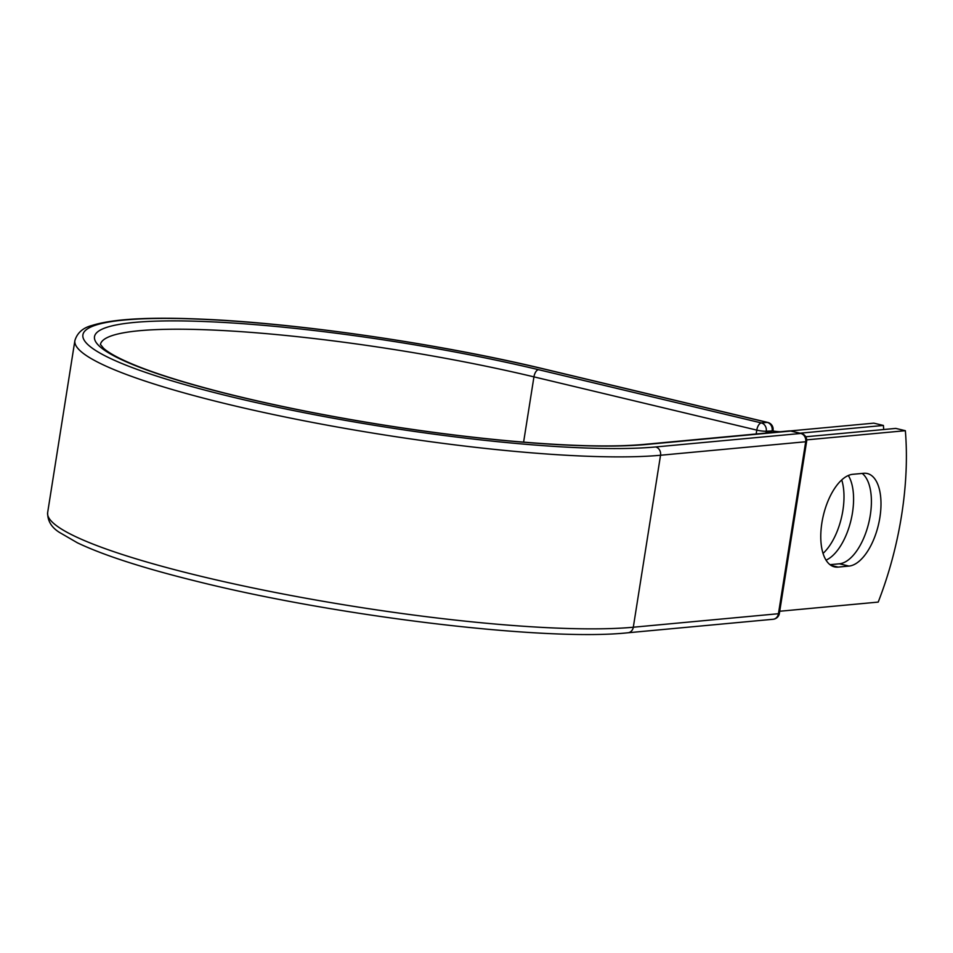 <?xml version="1.0" encoding="UTF-8"?>
<svg xmlns="http://www.w3.org/2000/svg" width="953" height="953" viewBox="0 0 953 953"><rect width="100%" height="100%" fill="white"/><g stroke="black" fill="none" stroke-linecap="round" stroke-linejoin="round"><path stroke-width="1.43" d="M879.881 517.503A47.447 22.693 103.4 0 0 867.361 473.546A47.447 22.693 103.4 0 0 863.68 473.296L852.768 474.308A47.447 22.693 103.4 0 0 822.546 519.159A47.447 22.693 103.4 0 0 834.399 566.844A47.447 22.693 103.4 0 0 838.08 567.095L848.98 566.082A47.447 22.693 103.4 0 0 879.881 517.503M829.956 564.676L839.402 563.795A47.447 22.693 103.4 0 0 870.292 515.216A47.447 22.693 103.4 0 0 862.215 473.438M841.737 479.943A47.447 22.693 -76.6 0 1 842.881 510.474A47.447 22.693 -76.6 0 1 823.023 553.419M848.325 475.499A47.447 22.693 -76.6 0 1 852.47 512.762A47.447 22.693 -76.6 0 1 826.013 560.15M883.705 429.529A204.502 97.79 103.4 0 0 883.395 425.443L800.055 433.198M883.395 425.443L873.806 423.156L790.24 430.923M772.252 432.483A21.871 3.073 -171 0 1 766.617 431.471L772.061 430.959L766.248 431.221L765.962 433.067M780.4 431.733A10.662 1.501 -171 0 1 772.43 430.911A7.016 0.989 -171 0 1 772.061 430.959M766.617 431.471L766.105 433.055M806.691 439.869L905.35 430.696L895.772 428.409L805.75 436.772M905.35 430.696A204.502 97.79 -76.6 0 1 878.201 602.093L779.721 611.254M544.366 369.133L767.201 422.393A7.016 3.347 -76.6 0 1 767.749 422.429L544.902 369.18A7.016 3.347 103.4 0 0 544.366 369.133A310.952 43.767 -171 0 0 124.402 320.017A310.952 43.767 -171 0 0 235.677 397.842A310.952 43.767 -171 0 0 655.64 446.957L800.782 433.46L790.704 431.054A7.016 6.075 -95.3 0 0 788.965 430.935L643.823 444.432C611.659 447.291 566.296 446.075 507.723 440.762C466.172 436.903 422.775 431.34 377.507 424.061C320.756 414.853 268.984 404.31 222.192 392.433C174.101 380.056 139.281 368.37 117.755 357.363C111.203 353.956 106.486 350.942 103.603 348.321L100.399 344.402M643.823 444.432A7.016 6.075 -95.3 0 1 645.55 444.551A299.147 42.099 -171 0 1 241.538 397.306A299.147 42.099 -171 0 1 134.492 322.424A299.147 42.099 -171 0 1 538.505 369.681A7.016 3.347 103.4 0 0 533.942 376.864L756.777 430.113A7.016 3.347 -76.6 0 1 761.352 422.929L767.201 422.393A7.016 6.075 84.7 0 1 772.109 430.673A7.016 0.989 9 0 0 773.05 430.339A7.016 7.016 0 0 0 767.749 422.429M538.505 369.681L761.352 422.929A7.016 6.075 84.7 0 1 766.248 431.221A7.016 0.989 9 0 1 756.777 430.113L756.17 433.984M100.422 344.474A292.142 41.122 -171 0 1 533.942 376.864L523.602 442.144M627.967 632.768A7.016 6.075 -95.3 0 0 633.304 627.229A317.968 44.755 -171 0 1 276.596 592.718A317.968 44.755 -171 0 1 47.65 512.583C47.483 520.707 51.367 527.283 59.277 532.298L77.527 542.876C103.913 555.42 143.724 568.262 196.985 581.378C337.684 616.627 546.117 641.631 627.967 632.768L773.109 619.271A7.016 6.075 -95.3 0 0 778.446 613.72L805.69 441.751A7.016 6.075 -95.3 0 0 800.782 433.46A7.016 3.347 103.4 0 1 801.33 433.496L791.252 431.09A7.016 3.347 103.4 0 0 790.704 431.054L645.55 444.551M773.109 619.271A7.016 7.016 0 0 0 779.387 613.387A7.016 0.989 9 0 1 778.446 613.72L633.304 627.229L660.536 455.248A317.968 44.755 -171 0 1 303.84 420.749A317.968 44.755 -171 0 1 74.882 340.602L47.65 512.583M779.387 613.387L806.619 441.418A7.016 0.989 9 0 1 805.69 441.751L660.536 455.248A7.016 6.075 -95.3 0 0 655.64 446.957M831.004 565.403L838.08 567.095M839.402 563.795L848.98 566.082M544.902 369.18C439.524 343.735 297.348 323.031 201.119 319.136C148.99 316.837 112.609 318.957 91.988 325.473C82.935 327.796 77.241 332.835 74.882 340.602M772.943 430.994L773.05 430.339M791.252 431.09A7.016 7.016 0 0 0 788.965 430.935M806.619 441.418A7.016 7.016 0 0 0 801.33 433.496"/></g></svg>
